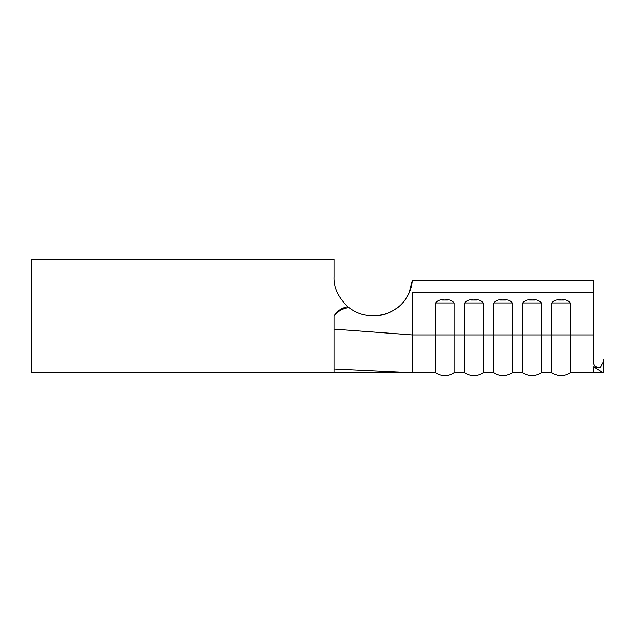 <?xml version="1.0" encoding="UTF-8"?>
<svg xmlns="http://www.w3.org/2000/svg" width="635" height="635" viewBox="0 0 635 635"><rect width="100%" height="100%" fill="white"/><g stroke="black" fill="none" stroke-linecap="round" stroke-linejoin="round"><path stroke-width="0.95" d="M551.847 302.959C554.038 300.244 557.125 299.276 561.118 300.053C565.126 299.276 568.214 300.244 570.381 302.959L551.847 302.959L551.847 372.705L541.322 372.705L541.322 302.959L522.788 302.959C524.978 300.244 528.066 299.276 532.059 300.053C536.067 299.276 539.155 300.244 541.322 302.959M493.728 302.959C495.919 300.244 499.007 299.276 502.991 300.053C507.008 299.276 510.095 300.244 512.262 302.959L493.728 302.959L493.728 372.705L483.203 372.705L483.203 302.959L464.669 302.959C466.86 300.244 469.948 299.276 473.932 300.053C477.949 299.276 481.036 300.244 483.203 302.959M435.61 302.959C437.801 300.244 440.888 299.276 444.873 300.053C448.889 299.276 451.977 300.244 454.144 302.959L435.61 302.959L435.61 372.705L412.425 372.705L412.425 292.425L593.566 292.425L593.566 362.799C593.574 365.728 595.852 367.3 600.392 367.53L593.566 366.76L593.566 372.705L570.381 372.705L570.381 302.959M593.566 334.923L512.262 334.923L512.262 372.705L522.788 372.705L522.788 302.959M512.262 302.959L512.262 334.923L454.144 334.923L454.144 372.705L464.669 372.705L464.669 302.959M333.97 368.975L333.97 372.705L31.75 372.705L31.75 259.39L333.97 259.39L333.97 277.05C333.558 287.464 338.169 297.363 347.805 306.737C341.574 307.927 336.955 311.031 333.97 316.039L333.97 368.975L412.425 372.705L333.97 372.705M603.25 359.14L603.25 362.371L600.392 367.53L593.566 366.76L603.25 372.705L593.566 372.705M333.97 316.039C337.51 311.333 342.487 308.531 348.901 307.618C356.005 313.047 364.022 315.778 372.951 315.801L374.094 315.793C393.43 316.032 411.004 299.99 412.425 280.686L593.566 280.686L593.566 292.425M563.697 300.053L558.554 300.053M447.453 300.053L442.317 300.053M476.512 300.053L471.376 300.053M505.571 300.053L500.436 300.053M534.63 300.053L529.495 300.053M412.425 280.686L409.281 292.727C402.09 307.3 390.366 314.992 374.094 315.793M372.951 315.801C363.498 315.762 355.116 312.737 347.805 306.737M333.97 329.12L412.425 334.923L454.144 334.923L454.144 302.959M493.728 372.705A16.24 16.24 0 0 0 512.262 372.705A16.24 16.24 0 0 1 493.728 372.705M464.669 372.705A16.24 16.24 0 0 0 483.203 372.705A16.24 16.24 0 0 1 464.669 372.705M435.61 372.705A16.24 16.24 0 0 0 454.144 372.705A16.24 16.24 0 0 1 435.61 372.705M522.788 372.705A16.24 16.24 0 0 0 541.322 372.705A16.24 16.24 0 0 1 522.788 372.705M551.847 372.705A16.24 16.24 0 0 0 570.381 372.705A16.24 16.24 0 0 1 551.847 372.705M603.25 362.371L603.25 372.705"/></g></svg>
